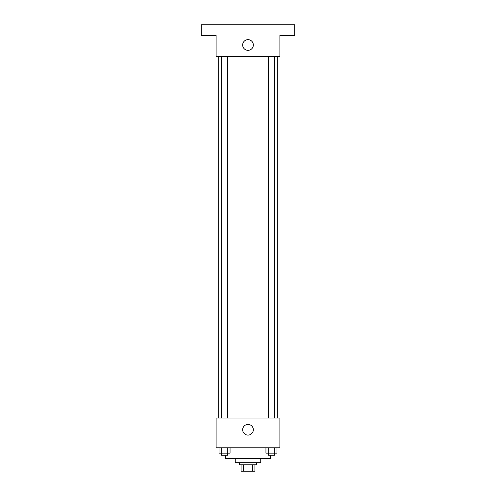 <?xml version="1.0" encoding="UTF-8"?>
<svg xmlns="http://www.w3.org/2000/svg" width="496" height="496" viewBox="0 0 496 496"><rect width="100%" height="100%" fill="white"/><g stroke="black" fill="none" stroke-linecap="round" stroke-linejoin="round"><path stroke-width="0.74" d="M252.476 464.82L252.476 471.2L241.093 471.2L241.093 464.82M252.476 471.2L254.907 471.2L254.907 464.82L254.907 471.2M256.5 462.7L256.5 464.82L239.5 464.82L239.5 462.7M243.524 464.82L243.524 471.2M260.753 458.447L260.753 462.7L235.247 462.7L235.247 458.447M270.32 455.26L270.32 458.447L225.68 458.447L225.68 455.26M279.887 447.82L216.113 447.82L216.113 418.06L279.887 418.06L279.887 447.82M253.332 429.747A5.332 5.332 0 0 1 245.334 434.366A5.332 5.332 0 0 1 245.334 425.134A5.332 5.332 0 0 1 253.332 429.747M277.76 56.687L277.76 418.06M268.28 418.06L268.28 56.687M227.72 56.687L227.72 418.06M279.887 56.687L216.113 56.687L216.113 35.427L201.233 35.427L201.233 24.8L294.767 24.8L294.767 35.427L279.887 35.427L279.887 56.687M253.332 44.993A5.332 5.332 0 0 1 245.334 49.612A5.332 5.332 0 0 1 245.334 40.374A5.332 5.332 0 0 1 253.332 44.993M276.991 447.82L276.991 453.133L265.943 453.133L265.943 447.82M274.232 447.82L274.232 453.133M268.708 447.82L268.708 453.133M274.654 453.133L274.654 455.26L268.28 455.26L268.28 453.133M230.057 447.82L230.057 453.133L219.009 453.133L219.009 447.82M227.292 447.82L227.292 453.133M221.768 447.82L221.768 453.133M227.72 453.133L227.72 455.26L221.346 455.26L221.346 453.133M218.24 56.687L218.24 418.06M274.654 418.06L274.654 56.687M221.346 56.687L221.346 418.06"/></g></svg>
